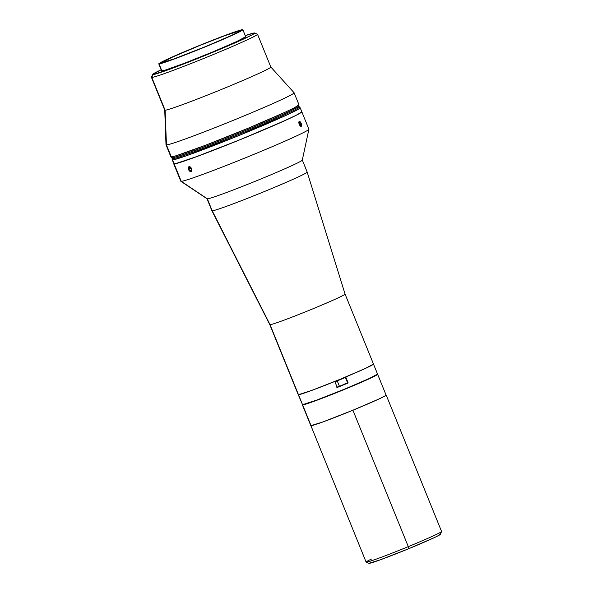 <?xml version="1.0" encoding="UTF-8"?>
<svg xmlns="http://www.w3.org/2000/svg" width="593" height="593" viewBox="0 0 593 593"><rect width="100%" height="100%" fill="white"/><g stroke="black" fill="none" stroke-linecap="round" stroke-linejoin="round"><path stroke-width="0.89" d="M337.187 387.355L339.522 386.517L337.247 380.914L334.912 381.751L337.247 380.914L339.522 386.517L348.165 382.974A40.613 1.549 157.9 0 1 344.941 384.316L348.165 382.974L347.646 382.989L345.371 377.4L337.247 380.914L345.356 377.437M344.637 384.012L345.66 383.627M346.423 383.352L336.868 387.444M336.883 387.296L337.906 386.799M298.316 394.464L298.235 394.656A40.613 1.549 -22.1 0 0 298.487 394.708A40.613 1.549 157.9 0 1 298.227 394.641L302.549 404.708L298.487 394.708L310.473 390.883L334.793 381.462L337.232 387.466L340.538 386.125A40.613 1.549 157.9 0 1 337.232 387.466L334.793 381.462A40.613 1.549 157.9 0 1 298.487 394.708L302.549 404.708A40.613 1.549 -22.1 0 0 342.443 390.009A40.613 1.549 -22.1 0 0 377.548 374.079L377.289 374.013M345.726 376.978L348.165 382.974L345.726 376.978A40.613 1.549 157.9 0 0 373.494 364.08L367.06 367.653L345.726 376.978M302.289 404.641A40.613 1.549 -22.1 0 0 302.549 404.708L316.64 400.112L344.37 389.223L369.491 378.408L377.548 374.072L345.067 294.076A40.613 1.549 157.9 0 1 309.954 310.006A40.613 1.549 157.9 0 1 270.06 324.705L212.227 210.826L207.35 198.825A51.421 1.964 157.9 0 1 207.024 198.744L211.894 210.745A51.421 1.964 -22.1 0 0 212.227 210.826A51.421 1.964 157.9 0 1 211.901 210.745L269.8 324.638A40.613 1.549 -22.1 0 0 270.06 324.705A40.613 1.549 157.9 0 1 269.8 324.638L298.227 394.641M336.846 387.318L337.817 386.844M345.549 383.664L347.609 382.996M298.487 394.708L270.06 324.705L298.487 394.708L312.578 390.112L340.308 379.216L365.436 368.409L373.486 364.072A40.613 1.549 -22.1 0 1 338.381 380.009A40.613 1.549 -22.1 0 1 298.487 394.708M301.385 111.677A69.129 2.639 157.9 0 1 301.822 111.795L297.441 114.649L283.988 121.046L239.075 140.118L193.407 157.842L179.101 162.727L173.727 163.824L180.783 181.213A69.129 2.639 -22.1 0 0 181.228 181.325A69.129 2.639 157.9 0 1 180.835 181.265L207.061 198.781A51.421 1.964 -22.1 0 0 207.35 198.825L181.228 181.325L174.164 163.927A69.129 2.639 157.9 0 1 173.719 163.809A69.129 2.639 -22.1 0 0 174.164 163.927L172.096 159.813A69.129 2.639 157.9 0 1 172.474 159.302M181.228 181.325A69.129 2.639 -22.1 0 0 249.127 156.307A69.129 2.639 -22.1 0 0 308.894 129.192L301.822 111.795A69.129 2.639 157.9 0 1 242.063 138.903A69.129 2.639 157.9 0 1 174.164 163.927L181.228 181.325L207.35 198.825A51.421 1.964 -22.1 0 0 257.236 180.472A51.421 1.964 -22.1 0 0 302.304 160.103L308.894 129.267A69.129 2.639 157.9 0 1 248.304 156.648A69.129 2.639 157.9 0 1 181.228 181.325M188.263 168.138L189.026 166.603L190.753 167.27M191.88 170.05L191.065 171.607L189.389 170.917M298.805 122.899L299.206 121.357L300.703 122.447M301.578 124.841L301.237 126.361L299.939 125.679M308.449 129.081A69.129 2.639 157.9 0 1 308.894 129.267M344.807 294.009A40.613 1.549 157.9 0 1 345.067 294.076A40.613 1.549 -22.1 0 1 309.894 310.028A40.613 1.549 -22.1 0 1 270.06 324.705L212.227 210.826A51.421 1.964 -22.1 0 0 262.729 192.221A51.421 1.964 -22.1 0 0 307.174 172.052A51.421 1.964 157.9 0 1 262.647 192.251A51.421 1.964 157.9 0 1 212.227 210.826L207.35 198.825A51.421 1.964 157.9 0 0 257.851 180.22A51.421 1.964 157.9 0 0 302.304 160.051A51.421 1.964 157.9 0 0 301.97 159.969M306.848 171.97A51.421 1.964 157.9 0 1 307.174 172.059L345.067 294.076M310.828 425.485L366.111 562.097A40.724 1.557 -22.1 0 0 408.303 546.635L408.881 548.644A38.56 1.475 -22.1 0 0 440.377 534.33L441.57 531.521A40.724 1.557 157.9 0 1 408.303 546.635A40.724 1.557 -22.1 0 0 441.57 531.454L386.176 395.042A40.724 1.557 157.9 0 1 352.909 410.223L408.303 546.635L352.909 410.223L378.097 399.385L384.775 396.094L385.917 394.975M310.717 425.692L322.318 422.172L352.909 410.223A40.724 1.557 157.9 0 1 310.717 425.685A40.724 1.557 157.9 0 1 310.776 425.537M366.155 562.142L368.972 563.328A38.56 1.475 -22.1 0 0 408.881 548.644L408.303 546.635A40.724 1.557 157.9 0 1 366.155 562.142A40.724 1.557 157.9 0 1 371.507 559.021M439.554 534.293L440.377 534.263L439.836 534.797L434.765 537.428L408.881 548.644L379.905 559.955L368.928 563.291M377.37 374.213L376.229 375.332L369.572 378.608L344.451 389.423L313.934 401.335L302.371 404.849L310.814 425.648A40.613 1.549 -22.1 0 0 311.08 425.715L302.63 404.908A40.613 1.549 157.9 0 1 302.371 404.841A40.613 1.549 157.9 0 1 302.423 404.708M302.971 404.604L314.349 401.15L340.753 390.906L366.719 379.876L377.029 374.517M311.08 425.715A40.613 1.549 -22.1 0 0 350.967 411.016A40.613 1.549 -22.1 0 0 386.08 395.086L377.63 374.279A40.613 1.549 157.9 0 1 342.524 390.209A40.613 1.549 157.9 0 1 302.63 404.908L311.08 425.715M152.623 74.429L151.437 77.238A57.247 2.187 -22.1 0 0 151.793 77.424L152.972 74.614A55.09 2.105 157.9 0 1 152.623 74.429A55.09 2.105 157.9 0 1 161.177 69.759L152.764 74.251L151.793 77.424A57.247 2.187 157.9 0 1 151.43 77.335L164.743 110.12A57.247 2.187 -22.1 0 0 165.106 110.209L151.793 77.424L165.106 110.209A57.247 2.187 157.9 0 1 164.735 110.083L165.996 144.774A69.129 2.639 -22.1 0 0 166.448 144.922L165.106 110.209L166.448 144.922A69.129 2.639 157.9 0 1 166.003 144.811L170.873 156.811A69.129 2.639 -22.1 0 0 171.318 156.923L166.448 144.922L171.318 156.923L176.254 155.729L205.89 145.115L248.704 127.999L285.27 112.159L294.602 107.652L298.976 104.783A69.129 2.639 -22.1 0 1 239.224 131.905A69.129 2.639 -22.1 0 1 171.318 156.923L170.88 156.826M245.243 35.617A55.09 2.105 157.9 0 1 254.353 32.978L254.553 33.341L252.803 34.49L243.775 38.938L209.7 53.6L172.089 68.38L152.972 74.614A55.09 2.105 157.9 0 0 208.054 54.274A55.09 2.105 157.9 0 0 254.634 33.008A55.09 2.105 157.9 0 0 254.353 32.978L245.243 35.617M159.072 63.933A45.364 1.735 157.9 0 1 158.783 63.859A45.364 1.735 157.9 0 1 198.003 46.069A45.364 1.735 157.9 0 1 242.559 29.65L241.284 30.895L233.85 34.557L205.793 46.632L171.703 59.945L158.783 63.866L170.487 57.795L199.96 45.268L229.936 33.645L242.559 29.65A45.364 1.735 157.9 0 1 242.856 29.724A45.364 1.735 157.9 0 1 203.636 47.514A45.364 1.735 157.9 0 1 159.072 63.933L161.919 70.938L159.072 63.933M161.622 70.863A45.364 1.735 -22.1 0 0 161.919 70.938A45.364 1.735 -22.1 0 0 206.475 54.519A45.364 1.735 -22.1 0 0 245.695 36.729L236.696 41.562L212.702 51.954L184.601 63.184L165.158 70.152L161.63 70.871L158.783 63.859M239.579 30.873A42.125 1.609 157.9 0 1 239.846 30.947A42.125 1.609 157.9 0 1 203.429 47.462A42.125 1.609 157.9 0 1 162.052 62.71A42.125 1.609 157.9 0 1 161.785 62.643A42.125 1.609 157.9 0 1 198.203 46.121A42.125 1.609 157.9 0 1 239.579 30.873L224.962 35.639L200.019 45.379L172.659 57.01L161.785 62.65L173.779 59.003L205.437 46.647L231.492 35.432L238.393 32.029L239.579 30.873M293.668 92.678A69.129 2.639 157.9 0 1 294.113 92.79A69.129 2.639 157.9 0 1 234.346 119.905A69.129 2.639 157.9 0 1 166.448 144.922A69.129 2.639 -22.1 0 0 234.791 119.719A69.129 2.639 -22.1 0 0 294.091 92.76L270.808 67.009A57.247 2.187 157.9 0 1 221.708 89.343A57.247 2.187 157.9 0 1 165.106 110.209A57.247 2.187 -22.1 0 0 221.337 89.491A57.247 2.187 -22.1 0 0 270.831 67.039L257.518 34.253A57.247 2.187 157.9 0 1 208.024 56.706A57.247 2.187 157.9 0 1 151.793 77.424A57.247 2.187 -22.1 0 0 209.04 56.298A57.247 2.187 -22.1 0 0 257.444 34.194L254.634 33.008M257.147 34.164A57.247 2.187 157.9 0 1 257.518 34.253M174.164 163.927A69.129 2.639 -22.1 0 0 242.063 138.903A69.129 2.639 -22.1 0 0 301.822 111.795L299.443 113.574L291.749 117.458L269.118 127.584L232.797 142.661L198.151 156.1L175.209 163.779L174.164 163.927L172.533 159.925L174.164 163.927M173.074 158.872L172.103 159.821L173.586 159.776L187.47 155.388L237.452 136.123L286.486 115.161L297.819 109.572L300.014 108.134L300.199 107.778L299.576 107.689A69.129 2.639 157.9 0 1 299.761 107.681A69.129 2.639 157.9 0 1 300.199 107.793A69.129 2.639 157.9 0 1 240.439 134.907A69.129 2.639 157.9 0 1 172.533 159.925A69.129 2.639 157.9 0 1 172.096 159.813M299.495 124.856A2.631 1.075 -111.1 0 1 298.924 121.847A2.631 1.075 -111.1 0 1 300.399 122.002A2.631 1.075 -111.1 0 1 300.955 122.862L299.65 121.409L299.05 121.58L298.842 122.521L299.495 124.856L301.029 126.346L301.607 125.197L300.955 122.862A2.631 1.075 -111.1 0 1 301.6 125.116A2.631 1.075 -111.1 0 1 300.94 126.346A2.631 1.075 -111.1 0 1 299.495 124.856M299.813 124.545L301.088 124.056L301.059 125.479L301.088 124.056L300.258 122.44L299.391 122.24L299.361 123.663L299.391 122.24L300.258 122.44L299.376 122.773M301.059 125.479L300.191 125.279L299.361 123.663L300.191 125.279L301.059 125.479M188.826 170.117A2.631 1.542 66.3 0 1 188.767 166.826A2.631 1.542 66.3 0 1 191.265 168.093L189.656 166.648L188.396 167.389L188.826 170.117L190.435 171.562L191.695 170.821L191.265 168.093A2.631 1.542 66.3 0 1 191.324 171.384A2.631 1.542 66.3 0 1 188.826 170.117M189.137 167.485L188.841 168.923L190.605 168.145L188.841 168.923L189.137 167.485L190.338 167.671L191.25 169.287L190.338 167.671L189.137 167.485M190.953 170.725L191.25 169.287L190.953 170.725L189.753 170.539L191.116 169.939L189.753 170.539L188.841 168.923L189.753 170.539L190.953 170.725M171.377 156.611L172.593 159.606A68.595 2.617 -22.1 0 0 173.037 159.725L172.63 158.724A68.595 2.617 157.9 0 1 172.192 158.605A68.595 2.617 -22.1 0 0 172.63 158.724L173.037 159.725A68.595 2.617 -22.1 0 0 240.402 134.9A68.595 2.617 -22.1 0 0 299.702 107.993L299.295 106.999A68.595 2.617 157.9 0 1 240.002 133.899A68.595 2.617 157.9 0 1 172.63 158.724L172.222 157.723A68.595 2.617 157.9 0 1 171.785 157.605A68.595 2.617 -22.1 0 0 172.222 157.723L172.63 158.724A68.595 2.617 -22.1 0 0 240.002 133.899A68.595 2.617 -22.1 0 0 299.295 106.999L298.887 105.999A68.595 2.617 157.9 0 1 239.594 132.899A68.595 2.617 157.9 0 1 172.222 157.723L171.874 156.863L172.222 157.723A68.595 2.617 -22.1 0 0 239.594 132.899A68.595 2.617 -22.1 0 0 298.887 105.999L298.479 104.998M298.857 106.881A68.595 2.617 157.9 0 1 299.295 106.999M298.449 105.88A68.595 2.617 157.9 0 1 298.887 105.999M307.174 172.052L302.304 160.051M242.856 29.724L245.695 36.729M294.113 92.79L298.983 104.791M301.822 111.795L300.199 107.793M301.622 125.516L301.6 125.116"/></g></svg>
